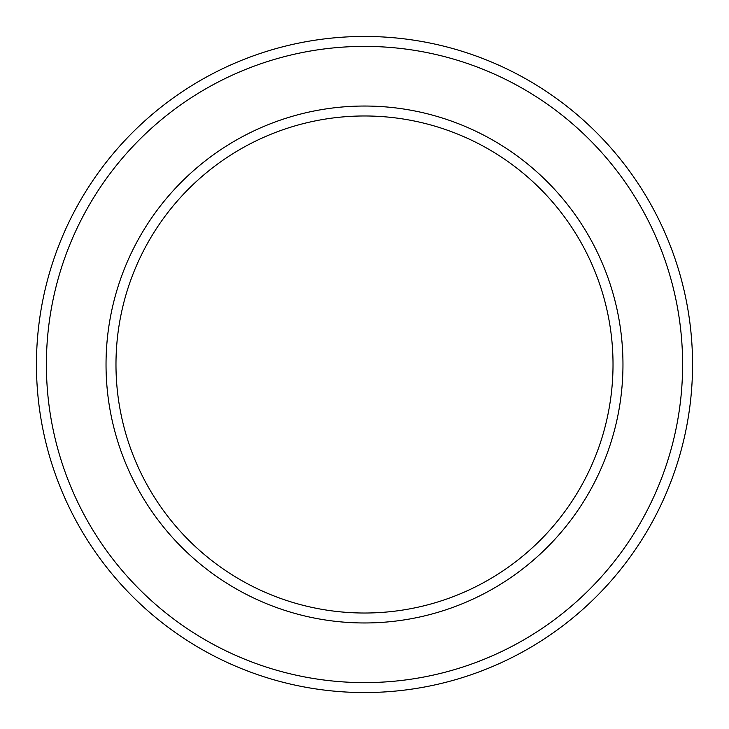 <?xml version="1.0" encoding="UTF-8"?>
<svg xmlns="http://www.w3.org/2000/svg" width="729" height="729" viewBox="0 0 729 729"><rect width="100%" height="100%" fill="white"/><g stroke="black" fill="none" stroke-linecap="round" stroke-linejoin="round"><path stroke-width="1.09" d="M364.5 36.45A328.05 328.05 0 0 0 80.4 528.525A328.05 328.05 0 0 0 648.6 528.525A328.05 328.05 0 0 0 364.5 36.45M364.5 115.975A248.525 248.525 0 0 1 579.728 488.758A248.525 248.525 0 0 1 149.272 488.758A248.525 248.525 0 0 1 364.5 115.975A248.525 248.525 0 0 1 579.728 488.758A248.525 248.525 0 0 1 149.272 488.758A248.525 248.525 0 0 1 364.5 115.975M364.5 46.392A318.108 318.108 0 0 1 639.989 523.559A318.108 318.108 0 0 1 89.011 523.559A318.108 318.108 0 0 1 364.5 46.392M364.5 106.033A258.467 258.467 0 0 0 140.661 493.733A258.467 258.467 0 0 0 588.339 493.733A258.467 258.467 0 0 0 364.5 106.033"/></g></svg>
